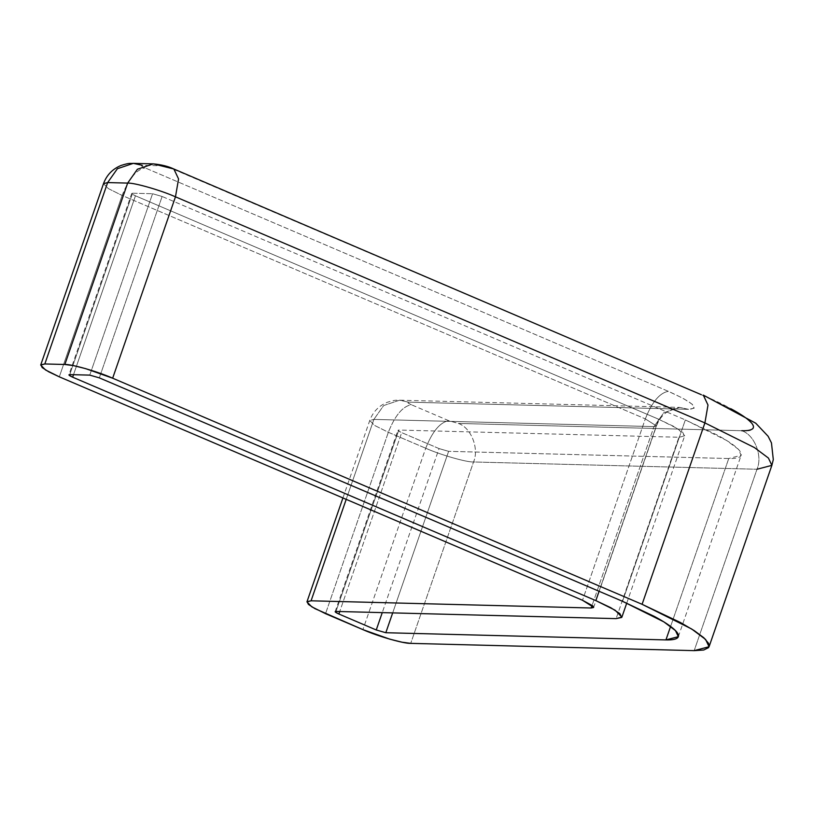 <?xml version="1.0" encoding="UTF-8"?>
<svg xmlns="http://www.w3.org/2000/svg" width="814" height="814" viewBox="0 0 814 814"><rect width="100%" height="100%" fill="white"/><g stroke="black" fill="none" stroke-linecap="round" stroke-linejoin="round"><path stroke-width="0.61" stroke-dasharray="4.07 3.05" d="M153.337 163.879L162.23 165.822L142.226 165.313C140.608 165.435 141.575 166.29 145.116 167.888L668.325 391.32C693.131 402.513 699.877 408.516 688.573 409.34L679.68 407.387L663.756 412.749L653.998 426.607L373.88 419.413L369.749 420.502L374.593 425.437L388.349 432.285L325.539 613.675L388.349 432.285C395.024 415.476 402.696 406.298 411.355 404.721C407.804 403.123 406.847 402.269 408.455 402.147L688.573 409.34L679.68 407.387L663.756 412.749L653.998 426.607L592.124 605.301L653.998 426.607L373.88 419.413L383.638 405.565L399.562 400.203L408.455 402.147L399.562 400.203L383.638 405.565L373.88 419.413L346.204 499.358L373.88 419.413L369.749 420.502L374.593 425.437L388.349 432.285L425.722 448.249C432.397 431.44 440.069 422.252 448.728 420.685C440.069 422.252 432.397 431.44 425.722 448.249L362.912 629.629L425.722 448.249C440.384 454.812 466.687 462.362 473.534 461.976L410.724 643.365L473.534 461.976C479.436 448.646 471.041 427.452 458.292 423.433L741.737 430.708C768.742 432.967 746.458 413.146 701.23 394.668L171.795 168.569L162.23 165.822L142.226 165.313L141.687 166.036L145.116 167.888L668.325 391.32L683.231 398.402L692.317 404.314L694.189 408.16L688.573 409.34L408.455 402.147L407.926 402.869L411.355 404.721L448.728 420.685L458.292 423.433C471.041 427.452 479.436 448.646 473.534 461.976L756.989 469.251L694.179 650.64L756.989 469.251L771.876 465.354M103.51 183.659L108.354 188.594L122.11 195.452L59.3 376.831L122.11 195.452C128.795 178.642 136.457 169.454 145.116 167.888C136.457 169.454 128.795 178.642 122.11 195.452L645.319 418.884L582.509 600.274L645.319 418.884L122.11 195.452L108.354 188.594L103.51 183.659M342.928 497.954L369.749 420.502C372.893 411.915 378.734 405.85 387.25 402.309C396.499 399.389 395.777 400.529 399.562 400.203L679.68 407.387L673.799 408.516L668.335 411.09C662.759 414.591 658.811 419.546 656.481 425.956L653.998 426.607L656.481 425.956L645.319 418.884C651.994 402.075 659.666 392.887 668.325 391.32C659.666 392.887 651.994 402.075 645.319 418.884L656.481 425.956L593.671 607.346M731.043 408.832L701.23 394.668L703.296 395.105M392.684 612.901L448.626 451.332L439.061 448.585L382.254 612.627L439.061 448.585L401.689 432.631C398.148 431.033 397.181 430.168 398.799 430.057L335.989 611.436L398.799 430.057L678.917 437.25L616.106 618.63L678.917 437.25L398.799 430.057L398.26 430.779L401.689 432.631L339.733 611.538L401.689 432.631L439.061 448.585L448.626 451.332L392.684 612.901M728.744 458.526L670.604 626.434L728.744 458.526L448.626 451.332L728.744 458.526C735.378 458.699 739.387 457.855 740.771 455.982C742.164 454.11 740.821 451.373 736.751 447.751C732.681 444.129 726.19 439.906 717.276 435.083L685.337 419.912L726.627 440.476L738.278 449.196L741.147 455.28L728.744 458.526M622.527 601.302L685.337 419.912L622.527 601.302M162.128 196.479L99.318 377.859L162.128 196.479L685.337 419.912L162.128 196.479L152.564 193.732L162.128 196.479M89.754 375.122L152.564 193.732L89.754 375.122M132.56 193.223L69.75 374.603L132.56 193.223L152.564 193.732L132.56 193.223L132.031 193.936L135.45 195.798C131.909 194.19 130.942 193.335 132.56 193.223L131.736 193.437L68.925 374.816M73.504 374.705L135.45 195.798L73.504 374.705M658.658 419.23L599.073 591.29L658.658 419.23L135.45 195.798L658.658 419.23L677.93 428.825L684.706 435.734L678.917 437.25L684.523 436.06L682.651 432.224L673.565 426.312L658.658 419.23M335.154 611.66L397.965 430.27L398.799 430.057M142.226 165.313L133.323 163.36M173.86 169.007L701.23 394.668M448.728 420.685L411.355 404.721C402.696 406.298 395.024 415.476 388.349 432.285L425.722 448.249C440.384 454.812 466.687 462.362 473.534 461.976L756.989 469.251C762.891 455.921 754.497 434.727 741.737 430.708L458.292 423.433L448.728 420.685M741.737 430.708C754.497 434.727 762.891 455.921 756.989 469.251M678.337 636.66L741.147 455.28M626.739 603.123L684.706 435.734"/><path stroke-width="1.22" d="M362.912 629.629L389.814 639.163L401.974 642.185L410.724 643.365L694.179 650.64L703.734 650.02L708.618 647.588L708.638 643.426L703.784 637.708L694.261 630.636L680.423 622.506L642.093 604.303L112.658 378.205L85.755 368.671L73.596 365.649L64.845 364.479L44.831 363.96L40.822 364.814L42.165 367.552L48.657 371.774L59.3 376.831L582.509 600.274L592.785 605.84L593.599 607.488L591.188 607.997L311.07 600.803L307.061 601.648L308.404 604.395L314.896 608.618L362.912 629.629C377.574 636.192 403.876 643.742 410.724 643.365L694.179 650.64L709.065 646.733L705.616 639.448L691.635 628.978L642.093 604.303L704.904 422.914L642.093 604.303L112.658 378.205L175.468 196.825L704.904 422.914L707.997 405.046L703.296 395.105L707.997 405.046L704.904 422.914L754.446 447.588L768.426 458.058L771.876 465.354L768.426 458.058L754.446 447.588L704.904 422.914L175.468 196.825L112.658 378.205C97.995 371.642 71.703 364.092 64.845 364.479L127.656 183.089L64.845 364.479L44.831 363.96L107.641 182.58L127.656 183.089L137.403 169.241L153.337 163.879L137.403 169.241L127.656 183.089C134.513 182.712 160.806 190.262 175.468 196.825C160.806 190.262 134.513 182.712 127.656 183.089L107.641 182.58L44.831 363.96L40.7 365.048L45.543 369.983L59.3 376.831L582.509 600.274L593.671 607.346L591.188 607.997L592.124 605.301L591.188 607.997L311.07 600.803L346.204 499.358L311.07 600.803L306.939 601.882L311.782 606.817L325.539 613.675L362.912 629.629M621.896 617.114L615.119 610.205L595.848 600.61L599.073 591.29L595.848 600.61L72.639 377.177L73.504 374.705L72.639 377.177C69.098 375.58 68.132 374.725 69.75 374.603L89.754 375.122L99.318 377.859L622.527 601.302L663.817 621.855L675.467 630.585L678.337 636.66L665.933 639.916L670.604 626.434L665.933 639.916L385.816 632.722L376.251 629.975L338.878 614.01L335.449 612.159L335.989 611.436L616.106 618.63L621.713 617.45L619.841 613.603L610.754 607.692L595.848 600.61L72.639 377.177L69.221 375.325L69.75 374.603L89.754 375.122L99.318 377.859L622.527 601.302L654.466 616.473C663.379 621.296 669.871 625.518 673.941 629.13C678.011 632.753 679.354 635.5 677.96 637.372C676.576 639.234 672.567 640.079 665.933 639.916L385.816 632.722L392.684 612.901L385.816 632.722L376.251 629.975L382.254 612.627L376.251 629.975L338.878 614.01L339.733 611.538L338.878 614.01C335.337 612.413 334.371 611.558 335.989 611.436L616.106 618.63L621.896 617.114L626.739 603.123M142.226 165.313L133.323 163.36C129.548 163.695 130.271 162.556 121.021 165.476C112.495 169.017 106.654 175.071 103.51 183.659L107.641 182.58L117.399 168.722L133.323 163.36L117.399 168.722L107.641 182.58L103.51 183.659L40.7 365.048M153.337 163.879C161.498 164.662 168.335 166.371 173.86 169.007L178.571 178.948L175.468 196.825L178.571 178.948L173.86 169.007L153.337 163.879L133.323 163.36M741.737 430.708C747.934 430.871 751.678 430.077 752.97 428.337C754.263 426.587 753.011 424.033 749.216 420.645C745.41 417.267 739.356 413.329 731.043 408.832M68.925 374.816L69.75 374.603M335.154 611.66L335.989 611.436M756.989 469.251L771.876 465.354L709.065 646.733M173.86 169.007L701.23 394.668M342.928 497.954L306.949 601.851M771.876 465.354L773.3 459.564L771.458 442.908L768.121 436.273L755.738 423.199L703.296 395.105"/></g></svg>
